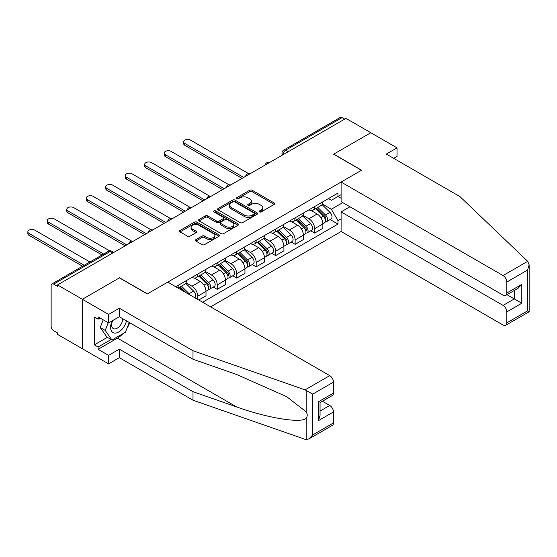 <?xml version="1.0" encoding="UTF-8"?>
<svg xmlns="http://www.w3.org/2000/svg" width="557" height="557" viewBox="0 0 557 557"><rect width="100%" height="100%" fill="white"/><g stroke="black" fill="none" stroke-linecap="round" stroke-linejoin="round"><path stroke-width="0.84" d="M259.465 211.918A1.211 0.703 0 0 0 261.184 211.918L274.204 204.398A1.734 1.003 0 0 0 274.712 203.688A1.734 1.003 0 0 0 274.204 202.985L252.14 190.243A1.734 1.003 0 0 0 249.689 190.243L236.669 197.763A1.211 0.703 0 0 0 236.314 198.257A1.211 0.703 0 0 0 236.669 198.758A1.211 0.703 0 0 0 238.382 198.758L240.067 197.784A5.549 3.203 0 0 1 247.914 197.784L249.752 198.842A5.549 3.203 0 0 1 251.381 201.105A5.549 3.203 0 0 1 249.752 203.375L248.067 204.342A1.211 0.703 0 0 0 247.712 204.844A1.211 0.703 0 0 0 248.067 205.338A1.211 0.703 0 0 0 249.787 205.338L251.472 204.363A5.549 3.203 0 0 1 259.311 204.363L261.149 205.422A5.549 3.203 0 0 1 262.779 207.691A5.549 3.203 0 0 1 261.149 209.954L259.465 210.929A1.211 0.703 0 0 0 259.109 211.423A1.211 0.703 0 0 0 259.465 211.918L259.465 210.929M195.883 239.642A1.734 1.003 0 0 0 195.375 240.346A1.734 1.003 0 0 0 195.883 241.056L202.073 244.627A1.734 1.003 0 0 0 204.523 244.627L218.985 236.279A1.734 1.003 0 0 0 219.493 235.569A1.734 1.003 0 0 0 218.985 234.866L196.927 222.125A1.734 1.003 0 0 0 194.477 222.125L180.008 230.473A1.734 1.003 0 0 0 179.5 231.183A1.734 1.003 0 0 0 180.008 231.893L187.486 236.21A1.734 1.003 0 0 0 189.937 236.21L196.127 232.631A1.734 1.003 0 0 0 196.635 231.928A1.734 1.003 0 0 0 196.127 231.218L192.423 229.08A4.637 2.681 0 0 1 191.065 227.186A4.637 2.681 0 0 1 193.927 224.715A4.637 2.681 0 0 1 198.974 225.293L213.505 233.675A4.637 2.681 0 0 1 214.863 235.569A4.637 2.681 0 0 1 212.001 238.048A4.637 2.681 0 0 1 206.946 237.463L204.523 236.064A1.734 1.003 0 0 0 202.073 236.064L195.883 239.642L195.883 241.056M57.51 284.926L345.967 118.39L370.816 132.733L333.608 154.219L361.451 170.296L147.417 293.866L119.574 277.79L82.359 299.276L57.51 284.926L57.51 286.368L53.639 284.133A3.53 2.04 -120 0 0 51.871 283.959A3.53 2.04 -120 0 0 51.14 285.581L51.14 326.381A3.53 2.04 -120 0 0 53.639 330.712L57.51 332.947L57.51 334.388L82.359 348.731L82.359 299.276L82.359 348.731L108.587 363.874L108.587 355.366L119.323 349.169L119.323 357.671L108.587 363.874M240.192 222.619A1.734 1.003 0 0 0 242.643 222.619L257.104 214.271A1.734 1.003 0 0 0 257.613 213.561A1.734 1.003 0 0 0 257.104 212.858L235.047 200.116A1.734 1.003 0 0 0 232.596 200.116L218.128 208.471A1.734 1.003 0 0 0 217.62 209.174A1.734 1.003 0 0 0 218.128 209.885L240.192 222.619M214.382 212.182A1.211 0.703 0 0 1 215.615 212.349L215.615 210.908L238.048 223.858A1.734 1.003 0 0 1 238.556 224.568A1.734 1.003 0 0 1 238.048 225.272L223.587 233.627A1.734 1.003 0 0 1 221.136 233.627L199.072 220.885L199.072 219.472A1.734 1.003 0 0 0 198.564 220.182A1.734 1.003 0 0 0 199.072 220.885M199.072 219.472L205.261 215.9A1.734 1.003 0 0 1 207.712 215.9L216.659 221.066A1.734 1.003 0 0 0 219.11 221.066L223.218 218.692A1.734 1.003 0 0 0 223.726 217.989A1.734 1.003 0 0 0 223.218 217.279L213.902 211.897A1.211 0.703 0 0 1 213.547 211.402A1.211 0.703 0 0 1 214.292 210.755A1.211 0.703 0 0 1 215.615 210.908M210.609 306.844L341.1 231.51L503.062 325.016A5.298 3.057 -120 0 0 505.707 325.274A5.298 3.057 -120 0 0 506.807 322.851L506.807 311.892A5.298 3.057 -120 0 0 503.062 305.403L514.299 298.914L521.791 303.245L506.807 311.892M288.15 151.769L285.532 150.258A3.53 2.04 60 0 0 283.764 150.084L340.334 117.423A3.53 2.04 60 0 1 342.095 117.597L285.532 150.258A3.53 2.04 120 0 0 283.033 154.581L283.033 154.728M344.72 119.107L342.095 117.597M314.628 206.563A8.125 4.693 60 0 1 312.943 210.212L321.187 205.449A8.125 4.693 -120 0 0 322.865 201.801M302.931 215.308L308.884 218.748A8.125 4.693 60 0 1 314.628 228.697L322.865 223.935A8.125 4.693 -120 0 0 317.121 213.985L311.224 210.581M322.865 223.935L322.865 228.335L314.628 233.091L310.674 230.814M312.943 210.212A8.125 4.693 60 0 1 308.947 209.843M314.628 228.697L314.628 233.091M295.147 217.808A8.125 4.693 60 0 1 293.462 221.456L301.706 216.694A8.125 4.693 -120 0 0 303.384 213.053M291.193 242.058L295.147 244.342L303.384 239.58L303.384 235.186A8.125 4.693 -120 0 0 297.64 225.237L291.743 221.832M293.462 221.456A8.125 4.693 60 0 1 289.466 221.087M283.45 226.56L289.403 229.992A8.125 4.693 60 0 1 295.147 239.942L295.147 244.342M275.666 229.052A8.125 4.693 60 0 1 273.981 232.701L282.225 227.945A8.125 4.693 -120 0 0 283.91 224.297M271.712 253.303L275.666 255.586L283.91 250.831L283.91 246.431A8.125 4.693 -120 0 0 278.166 236.481L272.262 233.077M273.981 232.701A8.125 4.693 60 0 1 269.985 232.339M263.969 237.804L269.922 241.237A8.125 4.693 60 0 1 275.666 251.186L275.666 255.586M256.185 240.304A8.125 4.693 60 0 1 254.5 243.952L262.744 239.19A8.125 4.693 -120 0 0 264.429 235.541M252.23 264.554L256.185 266.831L264.429 262.075L264.429 257.675A8.125 4.693 -120 0 0 258.685 247.726L252.781 244.321M254.5 243.952A8.125 4.693 60 0 1 250.504 243.583M244.488 249.049L250.441 252.488A8.125 4.693 60 0 1 256.185 262.438L256.185 266.831M236.704 251.548A8.125 4.693 60 0 1 235.019 255.197L243.263 250.434A8.125 4.693 -120 0 0 244.948 246.793M232.756 275.799L236.704 278.082L244.948 273.32L244.948 268.927A8.125 4.693 -120 0 0 239.204 258.977L233.306 255.572M235.019 255.197A8.125 4.693 60 0 1 231.023 254.828M225.007 260.3L230.96 263.733A8.125 4.693 60 0 1 236.704 273.682L236.704 278.082M217.223 262.8A8.125 4.693 60 0 1 215.545 266.441L223.782 261.686A8.125 4.693 -120 0 0 225.467 258.037M213.275 287.043L217.223 289.327L225.467 284.571L225.467 280.171A8.125 4.693 -120 0 0 219.723 270.222L213.825 266.817M215.545 266.441A8.125 4.693 60 0 1 211.542 266.079M205.526 271.544L211.479 274.977A8.125 4.693 60 0 1 217.223 284.926L217.223 289.327M197.742 274.044A8.125 4.693 60 0 1 196.064 277.692L204.301 272.93A8.125 4.693 -120 0 0 205.986 269.282M198.745 300L205.986 295.816L205.986 291.415A8.125 4.693 -120 0 0 200.242 281.466L194.344 278.061M196.064 277.692A8.125 4.693 60 0 1 192.061 277.323M186.045 282.789L191.998 286.228A8.125 4.693 60 0 1 197.742 296.178L197.742 299.422M178.087 288.066L184.82 284.181A8.125 4.693 -120 0 0 186.504 280.533M178.261 285.288A8.125 4.693 60 0 1 177.662 287.823M175.768 286.73L337.981 193.077L337.981 196.468L331.359 200.29L328.421 198.598M322.412 204.064L331.359 209.23L342.785 202.63M337.974 196.468L341.1 198.271M341.1 218.887L337.981 220.69L331.359 209.23M202.616 302.235L337.981 224.081L337.981 220.69M337.981 196.468L341.1 194.665M330.155 219.562L337.981 224.081M259.952 212.092L261.149 211.395A5.549 3.203 0 0 0 262.779 209.133L262.779 207.691M251.381 201.105L251.381 202.553A5.549 3.203 0 0 1 249.752 204.816L248.554 205.505M274.183 204.412L252.14 191.685A1.734 1.003 0 0 0 249.689 191.685L237.157 198.926M257.104 212.858L257.104 214.271L235.047 201.557A1.734 1.003 0 0 0 232.596 201.557L218.149 209.898L218.128 208.471M254.041 214.055A1.211 0.703 0 0 0 254.396 213.561A1.211 0.703 0 0 0 254.041 213.066L234.678 201.885A1.211 0.703 0 0 0 232.958 201.885L231.183 202.915A5.549 3.203 0 0 0 229.561 205.178A5.549 3.203 0 0 0 231.183 207.441L244.419 215.086A5.549 3.203 0 0 0 252.265 215.086L254.041 214.055L254.041 215.503A1.211 0.703 0 0 0 254.396 215.002L254.396 213.561M229.561 205.178L229.561 206.619A5.549 3.203 0 0 0 231.183 208.882L231.183 207.441M254.041 215.503L252.265 216.527A5.549 3.203 0 0 1 244.419 216.527L231.183 208.882M199.093 220.899L205.261 217.341L205.261 215.9M223.726 217.989L223.726 219.43A1.734 1.003 0 0 1 223.218 220.133L219.11 222.508A1.734 1.003 0 0 1 216.659 222.508L207.712 217.341A1.734 1.003 0 0 0 205.261 217.341M215.615 212.349L238.027 225.286M225.94 226.427A4.637 2.681 0 0 0 230.995 227.005A4.637 2.681 0 0 0 233.856 224.534A4.637 2.681 0 0 0 232.499 222.64L227.381 219.681A1.734 1.003 0 0 0 224.931 219.681L220.823 222.055A1.734 1.003 0 0 0 220.321 222.765A1.734 1.003 0 0 0 220.823 223.468L225.94 226.427L225.94 227.869A4.637 2.681 0 0 0 230.995 228.447A4.637 2.681 0 0 0 233.856 225.975L233.856 224.534M220.321 222.765L220.321 224.206A1.734 1.003 0 0 0 220.823 224.91L220.823 223.468M225.94 227.869L220.823 224.91M214.863 235.569L214.863 237.01A4.637 2.681 0 0 1 212.001 239.489A4.637 2.681 0 0 1 206.946 238.904L204.523 237.512A1.734 1.003 0 0 0 202.073 237.512L195.904 241.07M191.065 227.186L191.065 228.628A4.637 2.681 0 0 0 192.423 230.521L192.423 229.08M196.106 232.645L192.423 230.521M218.964 236.293L196.927 223.566A1.734 1.003 0 0 0 194.477 223.566L180.029 231.907M315.673 208.631L323.345 216.2A4.414 2.548 60 0 1 324.515 222.821L322.865 223.775M317.205 210.142L320.456 212.022M248.519 173.589L190.626 140.162A4.059 2.346 -0 0 0 186.198 139.654A4.059 2.346 -0 0 0 183.692 141.819A4.059 2.346 -0 0 0 184.882 143.476L243.694 177.432M316.522 208.137L324.926 216.429A2.117 1.225 60 0 1 325.49 219.611A2.117 1.225 60 0 1 325.295 219.688M317.796 207.406L325.469 214.974A4.414 2.548 60 0 1 326.639 221.595A4.414 2.548 60 0 1 325.302 221.735M322.092 204.614L329.967 212.384A4.414 2.548 60 0 1 331.13 218.998L326.639 221.595M242.072 178.372L184.882 145.356A4.059 2.346 180 0 1 183.692 143.692L183.692 141.819M296.192 219.876L303.871 227.451A4.414 2.548 60 0 1 305.034 234.072L303.384 235.019M297.723 221.387L300.975 223.266M229.038 184.833L171.145 151.407A4.059 2.346 -0 0 0 166.717 150.898A4.059 2.346 -0 0 0 164.211 153.071A4.059 2.346 -0 0 0 165.401 154.728L224.22 188.684M297.048 219.388L305.452 227.681A2.117 1.225 60 0 1 306.009 230.856A2.117 1.225 60 0 1 305.814 230.932M298.315 218.65L305.988 226.226A4.414 2.548 60 0 1 307.158 232.84A4.414 2.548 60 0 1 305.821 232.986M302.611 215.858L310.486 223.629A4.414 2.548 60 0 1 311.648 230.25L307.158 232.84M222.591 189.617L165.401 156.601A4.059 2.346 180 0 1 164.211 154.943L164.211 153.071M276.711 231.127L284.39 238.695A4.414 2.548 60 0 1 285.553 245.317L283.903 246.264M278.242 232.638L281.494 234.511M209.557 196.078L151.664 162.658A4.059 2.346 -0 0 0 147.236 162.15A4.059 2.346 -0 0 0 144.729 164.315A4.059 2.346 -0 0 0 145.92 165.972L204.739 199.928M277.567 230.633L285.971 238.925A2.117 1.225 60 0 1 286.528 242.1A2.117 1.225 60 0 1 286.333 242.177M278.834 229.902L286.514 237.47A4.414 2.548 60 0 1 287.677 244.091A4.414 2.548 60 0 1 286.34 244.231M283.13 227.103L291.005 234.873A4.414 2.548 60 0 1 292.167 241.494L287.677 244.091M203.11 200.868L145.92 167.845A4.059 2.346 180 0 1 144.729 166.188L144.729 164.315M527.709 261.324L529.15 264.819L527.597 270.041L506.807 282.044A5.298 3.057 -120 0 0 503.062 275.555L527.709 261.324L459.978 196.614L386.3 154.073L397.044 147.877L370.816 132.733L333.734 154.15L361.577 170.226L341.1 182.048L503.062 275.555M397.044 147.877L397.044 156.385L393.674 158.327M341.1 231.51L341.1 211.897L503.062 305.403M341.1 182.048L341.1 201.662L503.062 295.168A5.298 3.057 -120 0 0 505.707 295.426A5.298 3.057 -120 0 0 506.807 293.003L506.807 282.044M349.963 206.779L341.1 211.897M506.981 294.695L514.299 298.914L514.299 290.469M506.807 293.003L521.791 284.355L518.045 288.31L505.707 295.426M506.807 322.851L527.597 310.848L528.384 311.3M119.323 349.169L193 391.703L193 400.211L305.083 439.313L306.204 439.577L308.947 438.881L312.693 434.926L333.483 422.923A5.298 3.057 60 0 1 332.383 425.346L308.947 438.881M193 391.703L236.544 406.895C267.478 418.133 302.138 423.717 306.204 418.119C307.561 416.406 307.561 414.311 306.204 411.839L286.751 396.716L236.544 374.45L193 359.258L119.323 316.724L108.587 322.921L98.095 316.87L98.095 319.175L94.349 317.01L94.349 344.839L98.095 347.004L111.087 339.505M193 400.211L119.323 357.671M333.483 382.116L312.693 394.119L305.083 389.858L193 350.75L119.323 308.216L108.587 314.413L82.359 299.276L119.449 277.866L147.292 293.943L167.775 282.12L329.737 375.627A5.298 3.057 60 0 1 333.483 382.116L333.483 393.075A5.298 3.057 60 0 1 332.383 395.498L320.052 402.62L320.052 415.39L318.5 420.612L318.5 401.722C320.519 402.892 320.519 402.892 318.5 401.722L333.483 393.075M108.587 314.413L108.587 322.921M122.958 333.657A19.864 11.467 -60 0 1 117.45 338.134L98.095 349.309L108.587 355.366M98.095 349.309L98.095 347.004M119.323 308.216L119.323 316.724M193 350.75L193 359.258M320.052 411.066L329.737 405.475A5.298 3.057 60 0 1 333.483 411.964L333.483 422.923M329.737 405.475L322.419 401.249M129.718 322.726A19.864 11.467 -60 0 1 126.899 328.463M100.093 318.019L98.095 319.175M94.349 344.839L107.341 337.34M112.159 320.86A11.481 6.628 120 0 0 110.585 327.321A11.481 6.628 120 0 0 117.513 332.592A11.481 6.628 120 0 0 126.474 320.853M112.772 320.505A7.861 4.54 120 0 0 111.665 324.989A7.861 4.54 120 0 0 113.294 328.588A7.861 4.54 120 0 0 119.289 326.541A7.861 4.54 120 0 0 122.777 318.715M129.238 322.447L125.443 332.223L111.957 340.007L106.965 337.124L100.225 327.537L103.212 319.822M111.957 340.007L105.217 330.419L108.211 322.705M100.225 327.537L105.217 330.419M257.237 242.372L264.909 249.947A4.414 2.548 60 0 1 266.072 256.561L264.422 257.515M258.761 243.882L262.02 245.762M190.076 207.329L132.183 173.902A4.059 2.346 -0 0 0 127.762 173.394A4.059 2.346 -0 0 0 125.248 175.559A4.059 2.346 -0 0 0 126.439 177.217L185.258 211.173M258.086 241.884L266.49 250.17A2.117 1.225 60 0 1 267.047 253.351A2.117 1.225 60 0 1 266.852 253.428M259.353 241.146L267.033 248.714A4.414 2.548 60 0 1 268.195 255.336A4.414 2.548 60 0 1 266.859 255.482M263.649 238.354L271.524 246.124A4.414 2.548 60 0 1 272.693 252.739L268.195 255.336M183.636 212.113L126.439 179.096A4.059 2.346 180 0 1 125.248 177.432L125.248 175.559M237.755 253.616L245.428 261.191A4.414 2.548 60 0 1 246.591 267.813L244.948 268.759M239.28 255.127L242.539 257.007M170.595 218.574L112.702 185.147A4.059 2.346 -0 0 0 108.281 184.639A4.059 2.346 -0 0 0 105.774 186.811A4.059 2.346 -0 0 0 106.958 188.468L165.777 222.424M238.605 253.129L247.009 261.421A2.117 1.225 60 0 1 247.566 264.596A2.117 1.225 60 0 1 247.371 264.672M239.879 252.391L247.552 259.966A4.414 2.548 60 0 1 248.714 266.587A4.414 2.548 60 0 1 247.385 266.726M244.168 249.599L252.043 257.369A4.414 2.548 60 0 1 253.212 263.99L248.714 266.587M164.155 223.357L106.958 190.341A4.059 2.346 180 0 1 105.774 188.684L105.774 186.811M218.274 264.867L225.947 272.436A4.414 2.548 60 0 1 227.11 279.057L225.467 280.004M219.806 266.378L223.058 268.251M151.114 229.818L93.228 196.398A4.059 2.346 -0 0 0 88.8 195.89A4.059 2.346 -0 0 0 86.293 198.055A4.059 2.346 -0 0 0 87.484 199.712L146.296 233.668M219.124 264.373L227.528 272.665A2.117 1.225 60 0 1 228.085 275.84A2.117 1.225 60 0 1 227.897 275.917M220.398 263.642L228.071 271.21A4.414 2.548 60 0 1 229.233 277.832A4.414 2.548 60 0 1 227.904 277.971M224.687 260.85L232.568 268.613A4.414 2.548 60 0 1 233.731 275.235L229.233 277.832M144.674 234.608L87.484 201.585A4.059 2.346 180 0 1 86.293 199.928L86.293 198.055M198.793 276.112L206.466 283.687A4.414 2.548 60 0 1 207.629 290.301L205.986 291.255M200.325 277.623L203.577 279.503M131.633 241.07L73.747 207.643A4.059 2.346 -0 0 0 69.319 207.134A4.059 2.346 -0 0 0 66.812 209.3A4.059 2.346 -0 0 0 68.003 210.957L126.815 244.92M199.643 275.624L208.046 283.91A2.117 1.225 60 0 1 208.603 287.092A2.117 1.225 60 0 1 208.415 287.168M200.917 274.886L208.59 282.462A4.414 2.548 60 0 1 209.752 289.076A4.414 2.548 60 0 1 208.422 289.222M205.213 272.095L213.087 279.865A4.414 2.548 60 0 1 214.25 286.479L209.752 289.076M125.193 245.853L68.003 212.837A4.059 2.346 180 0 1 66.812 211.18L66.812 209.3M179.312 287.363L182.78 290.782M180.844 288.867L184.095 290.747M109.659 250.873L54.266 218.887A4.059 2.346 -0 0 0 49.838 218.379A4.059 2.346 -0 0 0 47.331 220.551A4.059 2.346 -0 0 0 48.522 222.208L103.679 254.055M186.031 292.662L180.162 286.869M181.436 286.131L189.108 293.706A4.414 2.548 60 0 1 190.167 295.043M185.732 283.339L193.606 291.109A4.414 2.548 60 0 1 194.79 297.717M102.056 254.988L48.522 224.081A4.059 2.346 180 0 1 47.331 222.424L47.331 220.551M89.942 261.985L34.785 230.138A4.059 2.346 -0 0 0 30.357 229.63A4.059 2.346 -0 0 0 27.85 231.796A4.059 2.346 -0 0 0 29.041 233.453L84.198 265.299M82.575 266.239L29.041 235.326A4.059 2.346 180 0 1 27.85 233.668L27.85 231.796M283.158 154.651L283.033 154.581A3.53 2.04 0 0 1 281.995 153.14L281.995 155.319M197.742 296.178L205.986 291.415M217.223 284.926L225.467 280.171M236.704 273.682L244.948 268.927M256.185 262.438L264.429 257.675M275.666 251.186L283.91 246.431M295.147 239.942L303.384 235.186M191.998 286.228L200.242 281.466M211.479 274.977L219.723 270.222M230.96 263.733L239.204 258.977M250.441 252.488L258.685 247.726M269.922 241.237L278.166 236.481M289.403 229.992L297.64 225.237M308.884 218.748L317.121 213.985M269.33 162.637A3.53 2.04 120 0 0 267.771 163.535M249.849 173.881A3.53 2.04 120 0 0 248.29 174.787M230.368 185.133A3.53 2.04 120 0 0 228.809 186.031M210.887 196.377A3.53 2.04 120 0 0 209.328 197.275M191.406 207.629A3.53 2.04 120 0 0 189.846 208.527M171.925 218.873A3.53 2.04 120 0 0 170.365 219.771M152.444 230.118A3.53 2.04 120 0 0 150.884 231.023M132.963 241.369A3.53 2.04 120 0 0 131.403 242.267M112.827 252.989L110.209 251.479L53.639 284.133M113.865 252.391L111.971 251.304A3.53 2.04 120 0 0 110.209 251.479A3.53 2.04 60 0 0 108.441 251.304L51.871 283.959M261.149 211.395L261.149 209.954M248.067 205.338L248.067 204.342M249.752 204.816L249.752 203.375M236.669 198.758L236.669 197.763M249.689 191.685L249.689 190.243M252.14 191.685L252.14 190.243M274.204 204.398L274.204 202.985M232.596 201.557L232.596 200.116M235.047 201.557L235.047 200.116M244.419 216.527L244.419 215.086M252.265 216.527L252.265 215.086M207.712 217.341L207.712 215.9M216.659 222.508L216.659 221.066M219.11 222.508L219.11 221.066M223.218 220.133L223.218 218.692M238.048 225.272L238.048 223.858M202.073 237.512L202.073 236.064M204.523 237.512L204.523 236.064M206.946 238.904L206.946 237.463M196.127 232.631L196.127 231.218M180.008 231.893L180.008 230.473M194.477 223.566L194.477 222.125M196.927 223.566L196.927 222.125M218.985 236.279L218.985 234.866M323.345 216.2L320.811 217.669M325.929 218.636L325.135 219.096M329.967 212.384L325.469 214.974M184.882 145.356L184.882 143.476M303.871 227.451L301.33 228.913M306.447 229.888L305.654 230.347M310.486 223.629L305.988 226.226M165.401 156.601L165.401 154.728M284.39 238.695L281.849 240.158M286.966 241.132L286.173 241.592M291.005 234.873L286.514 237.47M145.92 167.845L145.92 165.972M527.597 310.848L527.597 270.041M521.791 284.355L521.791 303.245M306.204 439.577L306.204 418.119M306.204 411.839L306.204 390.373M312.693 394.119L312.693 434.926M333.483 411.964L318.5 420.612M305.083 389.858L329.737 375.627M117.45 338.134L236.544 406.895M264.909 249.947L262.375 251.409M267.485 252.377L266.692 252.836M271.524 246.124L267.033 248.714M126.439 179.096L126.439 177.217M245.428 261.191L242.894 262.653M248.004 263.628L247.211 264.088M252.043 257.369L247.552 259.966M106.958 190.341L106.958 188.468M225.947 272.436L223.413 273.898M228.523 274.873L227.729 275.332M232.568 268.613L228.071 271.21M87.484 201.585L87.484 199.712M206.466 283.687L203.932 285.149M209.042 286.117L208.248 286.577M213.087 279.865L208.59 282.462M68.003 212.837L68.003 210.957M193.606 291.109L189.108 293.706M48.522 224.081L48.522 222.208M29.041 235.326L29.041 233.453M269.63 162.463A3.53 3.53 0 0 0 265.097 165.081M250.149 173.714A3.53 3.53 0 0 0 245.616 176.325M230.668 184.959A3.53 3.53 0 0 0 226.135 187.577M211.187 196.203A3.53 3.53 0 0 0 206.654 198.821M191.705 207.455A3.53 3.53 0 0 0 187.173 210.066M172.224 218.699A3.53 3.53 0 0 0 167.692 221.317M152.743 229.944A3.53 3.53 0 0 0 148.211 232.561M133.262 241.195A3.53 3.53 0 0 0 128.737 243.806M111.971 251.304A3.53 3.53 0 0 0 108.441 251.304M283.764 150.084A3.53 3.53 0 0 0 281.995 153.14M529.15 264.819L529.15 311.746L505.707 325.274"/></g></svg>

